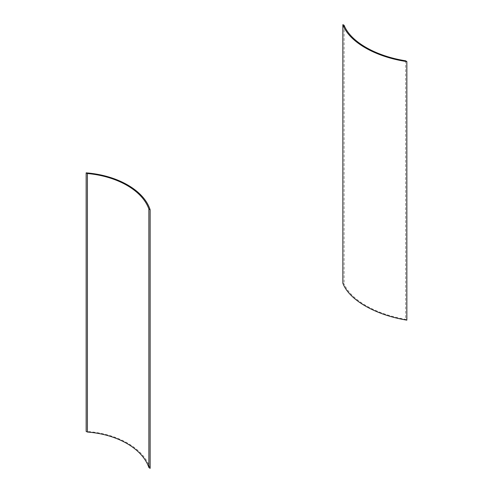 <?xml version="1.0" encoding="UTF-8"?>
<svg xmlns="http://www.w3.org/2000/svg" width="493" height="493" viewBox="0 0 493 493"><rect width="100%" height="100%" fill="white"/><g stroke="black" fill="none" stroke-linecap="round" stroke-linejoin="round"><path stroke-width="0.37" stroke-dasharray="2.46 1.85" d="M342.863 283.198A686.78 396.514 60 0 1 344.126 283.832C350.622 299.769 375.432 314.09 405.585 319.316A686.78 396.514 60 0 1 406.848 320.142M344.126 25.316L344.126 283.832M405.585 60.799L405.585 319.316M150.137 468.35C143.95 448.476 117.809 433.384 86.152 431.412"/><path stroke-width="0.74" d="M342.863 283.198C349.05 299.88 375.191 314.972 406.848 320.142L406.848 61.588C375.235 56.948 349.013 41.806 342.863 24.65L342.863 283.198M342.863 24.65A1002.965 579.065 60 0 1 344.126 25.316C350.591 41.689 375.475 56.054 405.585 60.799A1002.965 579.065 60 0 1 406.848 61.588M150.137 209.802L150.137 468.35A686.78 396.514 60 0 0 148.874 467.524C142.378 448.642 117.568 434.321 87.415 432.047A686.78 396.514 60 0 0 86.152 431.412L86.152 172.858C117.765 175.317 143.987 190.458 150.137 209.802A1002.965 579.065 60 0 0 148.874 209.007L148.874 467.524M148.874 209.007C142.409 190.612 117.525 176.248 87.415 173.524L87.415 432.047M86.152 172.858A1002.965 579.065 60 0 1 87.415 173.524"/></g></svg>
